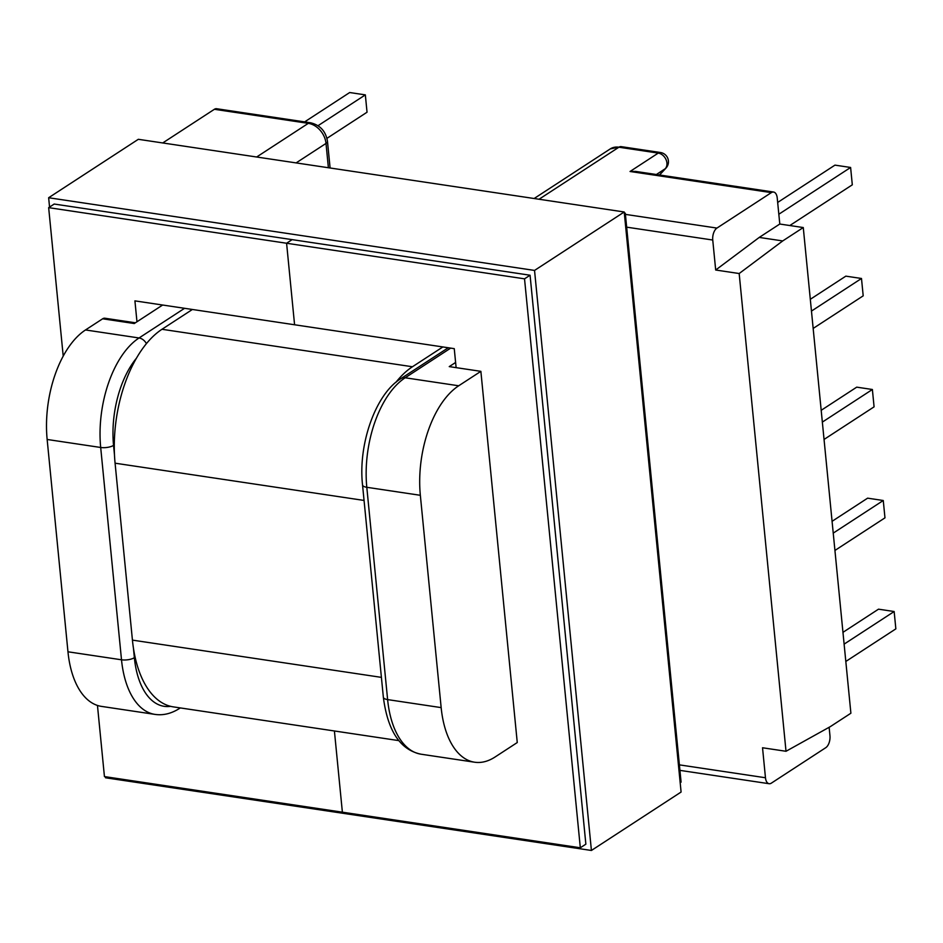 <?xml version="1.0" encoding="UTF-8"?>
<svg xmlns="http://www.w3.org/2000/svg" width="943" height="943" viewBox="0 0 943 943"><rect width="100%" height="100%" fill="white"/><g stroke="black" fill="none" stroke-linecap="round" stroke-linejoin="round"><path stroke-width="1.41" d="M829.133 727.289L829.958 735.729A9.347 4.974 -81.5 0 1 825.773 747.681L771.362 783.138A9.347 4.974 -81.5 0 1 769.123 783.716A9.347 4.974 -81.5 0 1 765.468 777.751L762.533 747.764L786.014 751.276L830.335 726.617L850.892 713.226L803.271 227.546L779.79 224.033L777.232 198.006A9.347 4.974 98.5 0 0 773.578 192.042A9.347 4.974 98.5 0 0 771.35 192.62L630.042 171.485L635.617 171.414L773.578 192.042M625.409 214.379L716.939 228.076L771.35 192.62M47.15 439.473L100.689 447.477L121.506 659.794L67.967 651.79L47.15 439.473A85.624 45.559 -81.5 0 1 85.507 329.956L139.045 337.971L184.557 308.314M162.644 305.025L134.26 323.532L102.646 318.793L85.507 329.956M102.646 318.793A9.347 4.974 -81.5 0 1 104.873 318.227L135.391 322.789M67.967 651.79A85.624 45.559 98.5 0 0 101.455 706.39L154.982 714.393C163.222 715.619 171.461 713.592 179.7 708.323A9.347 7.155 -123.1 0 0 180.243 707.91M450.683 348.12L405.16 377.778L458.699 385.781A85.624 45.559 98.5 0 0 420.342 495.299L366.803 487.295L387.62 699.6A9.347 3.383 -5.6 0 1 383.353 697.231C387.703 730.978 400.292 749.98 421.097 754.211L474.635 762.215A85.624 45.559 -81.5 0 0 495.099 756.981L517.259 742.542L480.871 371.342L449.245 366.615L455.61 362.466M786.014 751.276L739.171 273.529L715.69 270.016L759.233 237.424L779.79 224.033M716.939 228.076A9.347 4.974 98.5 0 0 712.743 240.029L715.69 270.016M759.233 237.424L782.714 240.936L803.271 227.546M782.714 240.936L739.171 273.529M458.699 385.781L480.871 371.342M474.635 762.215A85.624 45.559 -81.5 0 1 441.159 707.615L420.342 495.299M162.738 142.947L214.379 109.294A9.347 4.974 -81.5 0 1 216.619 108.728L310.542 122.779A9.347 4.974 -81.5 0 0 308.302 123.344L214.379 109.294M777.669 202.45L834.956 165.131L850.61 167.465L852.307 184.816L789.821 225.53M850.61 167.465L778.824 214.238M810.308 299.296L845.836 276.146L861.489 278.48L863.199 295.831L813.161 328.435M861.489 278.48L811.463 311.084M821.188 410.311L856.727 387.149L872.381 389.494L874.078 406.846L824.041 439.45M872.381 389.494L822.343 422.099M318.027 125.702L365.342 94.878L349.688 92.532L304.624 121.895M365.342 94.878L367.039 112.217L326.95 138.338M844.115 644.128L894.153 611.524L895.85 628.863L845.812 661.467M894.153 611.524L878.499 609.178L842.959 632.34M833.235 533.113L883.261 500.509L884.97 517.848L834.932 550.453M883.261 500.509L867.607 498.163L832.068 521.326M398.795 740.609L173.371 706.885A104.685 55.708 -81.5 0 1 132.433 640.12L115.081 463.19A104.685 55.708 -81.5 0 1 161.984 329.284L192.384 309.481M395.883 382.363A104.685 55.708 -81.5 0 1 412.445 366.756L442.856 346.953M63.216 356.124L48.659 207.649L54.199 204.042L530.072 275.226L585.862 844.174L580.322 847.781L342.38 812.182L334.411 730.978L342.38 812.182L104.437 776.584L97.459 705.447M48.659 207.649L286.589 243.247L294.581 324.769L134.92 300.876L136.971 321.763M530.072 275.226L524.532 278.833L286.589 243.247L292.13 239.628L286.589 243.247L294.581 324.769L454.255 348.651L456.117 367.64M49.555 207.059L48.647 197.735L534.54 270.429L624.219 211.986L681.094 792.037L591.414 850.468L105.522 777.775L105.416 776.737M534.54 270.429L591.414 850.468M48.647 197.735L138.326 139.305L624.219 211.986M680.174 782.714L681.082 782.124L625.292 213.177L624.396 213.766M625.292 213.177L624.325 213.035M580.322 847.781L524.532 278.833M136.464 358.175A76.277 40.584 98.5 0 0 113.549 445.367L114.48 454.856M133.434 648.195L134.366 657.684A76.277 40.584 -81.5 0 0 170.6 706.342M328.388 167.736L326.007 143.43L296.114 162.903M630.042 171.485L658.249 153.096L618.914 147.214L539.054 199.244M765.468 777.751L679.384 764.867M712.743 240.029L626.671 227.157M441.159 707.615L387.62 699.6A85.624 45.559 -81.5 0 0 421.097 754.211M256.661 156.998L308.302 123.344A19.072 14.593 -123.1 0 1 326.007 143.43A9.347 3.383 -5.6 0 0 327.48 141.344C325.783 131.254 320.137 125.065 310.542 122.779M659.428 174.974L665.239 168.726L656.363 174.514M405.16 377.778A85.624 45.559 98.5 0 0 366.803 487.295A9.347 3.383 -5.6 0 1 362.536 484.926C357.951 443.894 375.833 393.761 400.905 378.614A9.347 7.155 56.9 0 1 405.16 377.778M113.549 445.367A9.347 3.383 -5.6 0 1 100.689 447.477A85.624 45.559 -81.5 0 1 139.045 337.971A9.347 7.155 56.9 0 1 146.424 343.641M621.154 146.637A9.347 4.974 -81.5 0 0 618.914 147.214A19.072 14.593 -123.1 0 0 610.239 148.923L621.154 146.637L660.489 152.518A9.347 4.974 -81.5 0 0 658.249 153.096A9.347 7.155 -123.1 0 1 666.006 159.532A9.347 7.155 -123.1 0 1 665.239 168.726A9.347 5.906 42.9 0 0 665.947 168.137L659.57 174.997M154.982 714.393A85.624 45.559 98.5 0 1 121.506 659.794A9.347 3.383 -5.6 0 0 134.366 657.684M364.057 500.438L115.081 463.19M412.445 366.756L161.984 329.284M381.408 677.369L132.433 640.12M534.139 198.513L610.239 148.923M665.947 168.137A9.347 9.347 0 0 0 660.489 152.518M330.097 167.984L327.48 141.344M383.353 697.231L362.536 484.926M400.905 378.614L448.267 347.755M769.123 783.716L679.927 770.372M180.313 707.922L179.7 708.323"/></g></svg>
